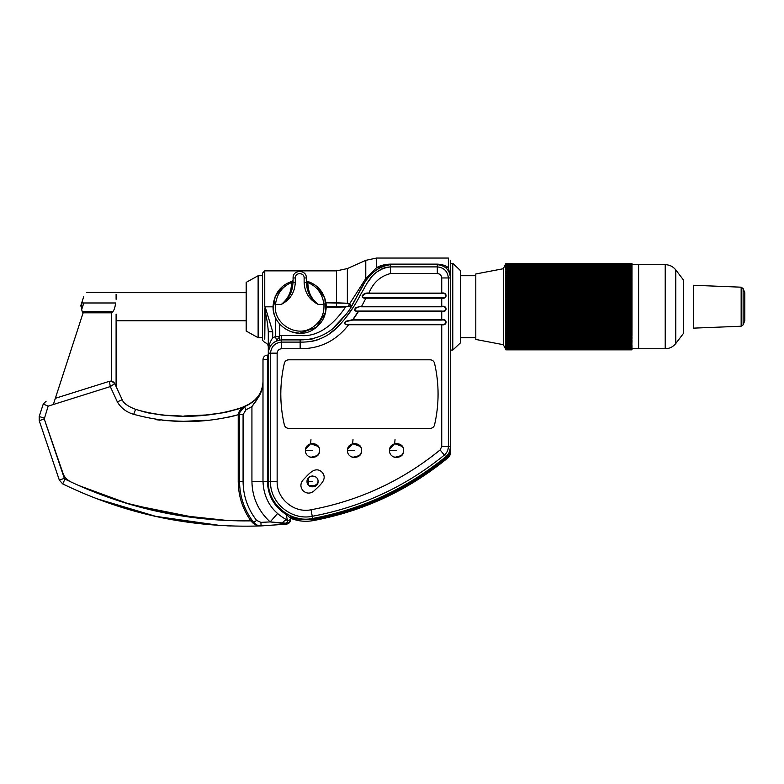 <?xml version="1.0" encoding="UTF-8"?>
<svg xmlns="http://www.w3.org/2000/svg" width="784" height="784" viewBox="0 0 784 784"><rect width="100%" height="100%" fill="white"/><g stroke="black" fill="none" stroke-linecap="round" stroke-linejoin="round"><path stroke-width="1.18" d="M345.803 306.583L345.626 306.965C335.395 322.038 319.931 337.502 300.154 335.513L281.574 335.513L281.574 339.893L300.154 339.893C318.206 339.874 332.72 332.2 343.696 316.873C359.386 301.487 361.669 268.932 390.53 264.678L383.876 265.668L390.53 264.678L383.876 265.668L379.495 267.54L383.876 265.668L390.53 264.678L437.305 264.678C445.312 265.521 449.732 269.951 450.584 277.948L450.584 260.259L450.584 277.948L448.37 267.687C445.684 265.531 442 264.345 437.305 264.13L390.53 264.13C385.022 264.277 380.377 265.453 376.594 267.648L365.775 278.555L349.507 303.976L351.242 305.515L349.507 303.976L347.724 306.711L351.438 306.074L347.733 306.711L351.242 305.515L345.626 306.965C335.395 322.038 319.931 337.502 300.154 335.513L279.339 335.601L279.241 338.022L279.78 336.503L279.339 323.733L279.349 336.591L275.38 336.591L272.724 337.835C269.716 341.981 268.236 347.096 268.295 353.163L268.295 331.75L272.724 331.75L265.129 306.818L264.757 309.406C266.707 317.775 267.893 325.223 268.295 331.75L272.724 331.75L265.129 306.818L264.757 339.109L264.757 309.406C266.707 317.775 267.893 325.223 268.295 331.75L268.295 481.474C267.55 504.083 290.531 523.261 312.64 518.469C362.247 509.208 406.612 488.648 445.733 456.788C448.869 454.083 450.486 450.673 450.584 446.527L450.584 277.948C449.732 269.951 445.312 265.521 437.305 264.678L390.53 264.678C361.669 268.932 359.386 301.487 343.696 316.873C332.72 332.2 318.206 339.874 300.154 339.893L281.574 339.893C273.567 340.736 269.137 345.166 268.295 353.163L268.295 481.474C267.55 504.083 290.531 523.261 312.64 518.469C362.247 509.208 406.612 488.648 445.733 456.788C448.869 454.083 450.486 450.673 450.584 446.527L450.584 453.172L450.584 446.527L448.811 455.161L450.584 453.172L449.693 455.818L447.135 458.493L449.693 455.818L450.584 453.172L450.584 446.527L448.811 455.161L450.584 453.172L450.584 260.259L450.584 277.948L448.37 267.687C445.684 265.531 442 264.345 437.305 264.13L390.53 264.13C385.022 264.277 380.377 265.453 376.594 267.648L378.839 267.912L376.594 267.648L365.775 278.555L349.507 303.976L347.351 303.251L336.532 302.81L336.532 307.122L345.626 306.965L326.262 306.681L347.008 306.711L336.532 306.681L336.532 302.81L325.968 302.81L347.351 303.251L347.351 268.569L336.532 270.872L336.532 302.81L336.532 270.872L264.757 270.872L262.542 273.087L262.542 340.334L262.542 273.087L264.757 270.872L336.532 270.872M442.098 265.57L445.606 267.589L448.37 267.687L445.606 267.589L442.098 265.57M62.122 471.821C63.808 476.525 66.895 479.975 71.373 482.18M80.683 306.025L83.712 296.685L80.683 306.025M81.467 303.594L81.703 302.879C85.525 291.119 85.525 291.119 81.703 302.879C85.525 291.119 85.525 291.119 81.703 302.879L81.654 309.631L81.467 303.594M53.332 404.505L83.124 312.826L82.291 311.679L83.124 312.826L111.671 312.826L112.818 311.679L82.291 311.679L81.654 309.631L83.81 302.987L81.703 302.879L83.81 302.987C87.622 289.1 87.622 289.1 83.81 302.987C87.622 289.1 87.622 289.1 83.81 302.987L115.65 302.987C115.042 307.397 114.101 310.297 112.818 311.679L82.291 311.679L81.654 309.631L83.81 302.987L115.65 302.987C115.042 307.397 114.101 310.297 112.818 311.679L111.671 312.826L111.671 381.181L109.427 381.289L110.279 386.59L114.778 383.65C113.572 381.553 111.798 380.759 109.427 381.289L110.279 386.59L114.778 383.65L122.196 399.722C123.411 403.172 127.87 406.377 135.563 409.346L146.686 412.58L135.563 409.346L133.711 414.315C168.364 423.811 203.203 423.948 238.228 414.726L225.88 417.774M116.101 386.522L116.101 314.1L116.101 386.522M116.101 299.321L116.101 294.451L116.101 299.321M244.853 520.909L237.376 520.831M198.862 518.283L131.536 504.818M129.977 504.357L78.439 485.404M292.961 519.126L291.53 518.606L292.961 519.126M376.957 271.881L384.023 267.942L390.53 266.893C371.175 269.226 366.706 285.151 360.679 294.363C355.426 304.819 349.135 314.188 341.804 322.459C330.691 335.993 316.814 342.539 300.154 342.108L281.574 342.108C274.9 342.804 271.215 346.499 270.509 353.163L270.509 481.474C269.804 502.76 291.432 520.801 312.248 516.293C361.473 507.101 405.495 486.697 444.332 455.073C446.949 452.829 448.291 449.977 448.37 446.527L448.37 277.948C447.664 271.284 443.979 267.599 437.305 266.893L390.53 266.893C371.175 269.226 366.706 285.151 360.679 294.363C355.426 304.819 349.135 314.188 341.804 322.459C330.691 335.993 316.814 342.539 300.154 342.108L281.574 342.108C274.9 342.804 271.215 346.499 270.509 353.163L270.509 481.474C269.804 502.76 291.432 520.801 312.248 516.293L312.836 519.557C362.629 510.257 407.161 489.618 446.439 457.64L445.733 456.788L446.439 457.64L448.811 455.161L449.693 455.818L448.811 455.161L446.439 457.64L447.135 458.493C407.719 490.598 363.012 511.315 313.041 520.645C305.672 521.948 298.488 521.262 291.501 518.596L296.323 518.979L291.501 518.596C298.488 521.262 305.672 521.948 313.041 520.645C363.012 511.315 407.719 490.598 447.135 458.493L446.439 457.64C407.161 489.618 362.629 510.257 312.836 519.557L296.323 518.979L301.262 518.792L290.55 517.009L301.262 518.792L290.541 518.449L290.531 519.743C290.247 521.821 288.894 522.997 286.483 523.242L288.169 520.4L287.385 520.184C289.169 520.674 290.227 520.008 290.55 518.195L290.55 515.803L290.55 518.195L286.131 514.5L287.385 520.184C289.169 520.674 290.227 520.008 290.55 518.195L286.131 514.5L287.385 520.184C285.974 519.655 284.18 520.674 281.995 523.251L286.483 523.242C288.894 522.997 290.247 521.821 290.531 519.733L290.541 518.449M227.781 520.537L175.224 514.882L123.833 502.505L173.793 514.637L224.89 520.4M227.958 520.547L250.88 520.87L252.693 522.82C255.143 525.055 257.936 526.084 261.062 525.917L286.572 524.143C289.002 523.683 290.335 522.213 290.55 519.743L290.55 518.449L295.98 518.381L296.323 518.979L312.836 519.557L312.248 516.293C361.473 507.101 405.495 486.697 444.332 455.073C446.949 452.829 448.291 449.977 448.37 446.527L448.37 277.948C447.664 271.284 443.979 267.599 437.305 266.893L390.53 266.893L390.53 273.528L437.305 273.528C439.971 273.812 441.451 275.282 441.735 277.948L441.735 293.108L368.931 293.108C365.971 292.706 363.737 293.579 362.218 295.725C362.179 297.655 363.492 298.479 366.157 298.194L441.735 298.194C447.517 299.498 447.517 291.795 441.735 293.108L368.931 293.108C365.971 292.706 363.737 293.579 362.218 295.725C362.179 297.655 363.492 298.479 366.157 298.194L441.735 298.194C447.517 299.498 447.517 291.795 441.735 293.108L441.735 293.52C447.135 292.422 447.135 298.871 441.735 297.773L366.157 297.773L361.591 306.377L366.157 297.773C358.984 298.439 364.295 292.148 368.931 293.52L368.931 293.108C373.155 282.681 380.358 276.164 390.53 273.528L437.305 273.528C439.971 273.812 441.451 275.282 441.735 277.948L441.735 293.52C447.135 292.422 447.135 298.871 441.735 297.773L366.157 297.773C358.984 298.439 364.295 292.148 368.931 293.52L368.931 293.108C373.155 282.681 380.358 276.164 390.53 273.528L390.53 266.893L386.639 267.275L390.53 266.893L390.53 264.678L390.53 266.893M299.713 518.616L295.98 518.381L299.713 518.616M297.459 520.39L296.519 520.164L297.459 520.39M301.144 518.773L299.674 518.557L301.144 518.773M299.576 518.538L298.978 518.44L299.576 518.538M298.939 518.43L297.116 518.038L298.939 518.43M296.93 517.989L296.009 517.754L296.93 517.989M295.911 517.724L293.549 516.989L295.911 517.724M293.441 516.95L292.373 516.558L293.441 516.95M292.354 516.558L290.1 515.598L292.354 516.558M290.011 515.558L288.728 514.931L290.011 515.558M268.295 353.163L270.509 353.163L268.295 353.163C269.137 345.166 273.567 340.736 281.574 339.893L281.574 335.513L279.78 335.601L279.359 340.08L279.751 337.257L276.576 340.129L276.811 340.775L275.38 336.591L275.38 317.314L275.38 336.591L276.576 340.129L279.329 337.375L279.349 336.591L275.38 336.591L272.724 337.835C269.716 341.981 268.236 347.096 268.295 353.163L268.295 346.881C268.138 344.607 266.952 343.157 264.757 342.549L262.542 340.334L264.757 342.549M276.811 340.775L278.065 340.364L276.811 340.775M310.16 339.364L314.355 338.57L310.16 339.364M334.307 326.859L344.117 316.354L334.307 326.859M279.359 340.08L279.908 340.001L279.359 340.08L279.908 340.001L279.359 340.08L279.643 337.904L279.359 340.08M352.085 305.035L363.178 285.396L352.085 305.035M365.775 278.555L367.539 278.722L365.775 278.555L365.775 260.347L365.775 278.555M475.8 273.969L475.8 339.452L503.671 344.764L475.8 339.452L475.8 273.969L503.671 268.657L475.8 273.969M475.8 337.679L460.316 337.679L475.8 337.679M460.316 342.99L460.316 270.431L452.789 263.355L450.584 263.355L452.789 263.355L460.316 270.431L460.316 342.99L452.789 350.066L452.789 263.355L452.789 350.066L450.584 350.066L452.789 350.066L452.789 263.355L452.789 350.066L460.316 342.99M262.542 337.679L258.122 337.679L258.122 275.743L258.122 337.679L246.176 331.044L258.122 337.679L262.542 337.679M246.176 282.377L246.176 331.044L246.176 282.377L258.122 275.743L262.542 275.743L258.122 275.743L246.176 282.377M246.176 320.754L116.101 320.754L246.176 320.754M638.617 348.743L638.617 264.678L638.617 348.743L631.982 348.743L665.214 348.743L638.617 348.743L638.617 264.678L638.617 348.743M631.982 302.947L505.464 302.947L631.982 302.947L631.982 303.839L631.982 283.073L505.464 283.122L505.464 282.397L505.807 283.534L631.982 283.534L631.982 284.239L505.464 284.239L505.807 285.454L631.982 285.454L631.982 284.239L505.464 284.239L505.807 285.454L631.982 285.454L505.807 284.984L631.982 284.984L631.982 286.14L505.464 286.14L505.807 287.444L631.982 287.444L631.982 286.14L505.464 286.14L505.807 285.454L505.807 287.444L631.982 287.444L631.982 288.1L505.464 288.1L505.807 289.482L631.982 289.482L631.982 288.1L505.464 288.1L505.807 287.444L505.807 289.482L631.982 289.482L631.982 290.119L505.464 290.119L505.807 291.56L631.982 291.56L631.982 290.119L505.464 290.119L505.807 289.482L505.807 291.56L631.982 291.56L631.982 292.177L505.464 292.177L505.807 293.686L631.982 293.686L631.982 292.177L505.464 292.177L505.807 291.56L505.807 293.686L631.982 293.686L631.982 294.274L505.464 294.274L505.807 295.852L631.982 295.852L631.982 294.274L505.464 294.274L505.807 293.686L505.807 295.852L631.982 295.852L631.982 296.411L505.464 296.411L505.807 298.038L631.982 298.038L631.982 296.411L505.464 296.411L505.807 295.852L505.807 298.038L631.982 298.038L631.982 298.567L505.464 298.567L505.807 300.252L631.982 300.252L631.982 298.567L505.464 298.567L505.807 298.038L505.807 300.252L631.982 300.252L631.982 300.752L505.464 300.752L505.464 307.377L631.982 306.985L631.982 300.752L505.464 300.752L505.807 300.252L505.464 302.947L631.982 302.487L505.807 302.487L505.807 304.731L631.982 304.731L631.982 303.839L505.464 303.839L631.982 303.839M631.982 307.377L505.464 307.377L631.982 307.377L631.982 306.436L505.464 306.044L505.807 306.985L631.982 306.985L631.982 308.69L505.807 308.69L505.807 311.473L631.982 311.473L631.982 308.69L505.464 308.259L505.464 309.582L631.982 309.229L631.982 308.259L505.464 308.259L505.464 307.377L505.807 308.69L631.982 308.259L631.982 307.377L631.982 308.259M505.464 284.239L505.807 283.534L505.464 284.239M505.464 282.397L505.807 281.672L631.982 281.231L505.807 281.672L631.982 281.231L505.464 281.319L505.464 280.613L505.464 283.122L505.464 282.397L631.982 282.397L631.982 281.672L631.982 282.397L505.464 282.397M505.464 280.613L505.807 279.878L631.982 279.447L505.817 279.447L631.982 279.878L505.817 279.447L505.464 280.613L505.464 281.319L505.464 280.613L631.982 280.613L631.982 279.878L631.982 280.613L505.464 280.613M505.807 279.447L505.464 278.908L505.807 279.447M505.464 278.908L505.807 278.153L631.982 277.752L505.827 277.742L631.982 278.153L505.827 277.742L505.464 279.584L505.464 278.908L631.982 278.908L631.982 278.153L631.982 278.908L505.464 278.908M505.464 277.281L505.807 276.517L631.982 276.125L505.827 276.115L631.982 276.517L505.827 276.115L505.464 277.928L505.464 277.281L631.982 277.281L631.982 276.125L631.982 277.281L505.464 277.281M505.464 275.733L505.807 274.959L505.464 276.34L505.807 274.959L505.464 275.733L631.982 275.733L631.982 274.586L505.827 274.576L631.982 274.586L505.807 274.959L631.982 274.959L631.982 275.733L505.464 275.733M505.464 274.263L505.807 273.479L631.982 273.136L505.837 273.116L631.982 273.479L505.837 273.116L505.464 274.841L505.464 274.263L631.982 274.263L631.982 273.136L631.982 274.263L505.464 274.263M631.982 273.43L631.982 272.891L505.464 272.891L505.807 272.097L631.982 272.097L631.982 270.519L631.982 271.607L505.464 271.607L505.464 272.117L631.982 271.783L631.982 272.891L631.982 272.097M631.982 272.068L505.464 271.607L505.464 273.43L505.464 272.891L631.982 273.361M505.464 271.607L505.807 270.813L631.982 270.813L505.886 270.529L505.464 271.607M505.464 270.421L505.807 269.627L631.982 269.627L631.982 268.295L631.982 270.421L631.982 269.627L505.886 269.353L505.464 270.892L631.982 270.421L505.464 270.421M505.807 269.353L505.807 268.54L631.982 268.54L505.886 268.275L505.817 269.333M505.464 268.353L505.807 267.56L631.982 267.334L631.982 268.353L631.982 267.56L505.886 267.305L505.464 268.353M505.464 267.471L505.807 266.687L631.982 266.687L631.982 265.756L631.982 267.471L631.982 266.687L505.886 266.442L505.464 267.471M505.807 266.491L505.464 267.001L505.807 266.491M505.464 266.707L505.807 265.923L631.982 265.923L505.886 265.688L505.464 266.707M505.807 265.756L505.464 266.295L505.807 265.756M505.464 266.041L505.807 265.266L631.982 265.129L631.982 266.041L631.982 265.266L505.886 265.041L505.464 266.041M505.807 265.129L505.464 265.698L505.807 265.129M505.464 265.492L505.807 264.727L631.982 264.727L631.982 263.943L631.982 265.492L631.982 264.727L505.886 264.512L505.464 265.492M505.807 264.62L505.464 265.217L505.807 264.62M505.464 265.051L505.807 264.306L631.982 264.218L631.982 265.051L631.982 264.306L505.886 264.1L505.464 265.051M505.807 264.218L505.464 264.845L505.807 264.218M505.464 264.727L505.807 263.992L631.982 263.992L505.886 263.806L505.464 264.727M505.807 263.943L505.464 264.59L505.807 263.943M505.464 264.522L505.807 263.806L631.982 263.777L505.876 263.806L631.982 263.806L631.982 264.522L631.982 263.806L505.886 263.63L505.464 264.522M505.807 263.777L505.464 264.453L505.807 263.777M505.464 264.424L505.886 263.571L505.464 264.424M505.464 312.669L505.807 313.708L631.982 313.708L631.982 310.474L505.464 310.474L505.807 311.473L631.982 311.473L505.464 311.787L505.807 313.708L631.982 313.708L631.982 311.787L505.807 311.473L505.464 312.669L631.982 312.669L505.464 312.669M505.464 314.854L505.807 315.913L631.982 315.913L631.982 313.708L505.464 313.982L505.807 315.913L631.982 315.913L631.982 313.982L505.807 313.708L505.464 314.854L631.982 314.854L505.464 314.854M505.464 317.01L505.807 318.098L631.982 318.098L631.982 315.913L505.464 316.148L505.807 318.098L631.982 318.098L631.982 316.148L505.807 315.913L505.464 317.01L631.982 317.01L505.464 317.01M505.464 319.147L505.807 320.254L631.982 320.254L631.982 318.098L505.464 318.294L505.807 320.254L631.982 320.254L631.982 318.294L505.807 318.098L505.464 319.147L631.982 319.147L505.464 319.147M505.464 321.244L505.807 322.371L631.982 322.371L631.982 320.254L505.464 320.401L505.807 322.371L631.982 322.371L631.982 320.401L505.807 320.254L505.464 321.244L631.982 321.244L505.464 321.244M505.464 323.302L505.807 324.439L631.982 324.439L631.982 322.371L505.464 322.479L505.807 324.439L631.982 324.439L631.982 322.479L505.807 322.371L505.464 323.302L631.982 323.302L505.464 323.302M505.464 325.311L505.807 326.467L631.982 326.467L631.982 324.439L505.464 324.517L505.807 326.467L631.982 326.467L631.982 324.517L505.807 324.439L505.464 325.311L631.982 325.311L505.464 325.311M505.464 327.281L505.886 348.909L505.464 326.497L505.464 327.281L631.982 327.281L631.982 326.467L505.464 326.497L631.982 326.497L631.982 327.281L505.464 327.281M505.464 348.694L503.671 345.421L503.671 268.001L503.671 345.421L503.671 268.001L503.671 345.421L505.464 348.694M505.807 349.115L505.464 348.204L505.807 349.115L631.982 349.115L631.982 348.37L505.866 348.39L631.982 348.39L631.982 349.115L505.807 349.115M631.982 327.957L631.982 327.281L631.982 327.957L505.807 327.957L631.982 327.957M631.982 329.182L631.982 328.427L505.807 328.437L631.982 328.437L631.982 329.182L505.464 329.182L631.982 329.182L631.982 329.888L631.982 329.182M631.982 330.348L505.807 329.888L631.982 330.348M631.982 331.024L631.982 330.289L631.982 331.024L505.464 331.024L631.982 331.024L631.982 331.75L631.982 331.024M631.982 332.191L505.807 331.75L631.982 332.191M631.982 332.808L631.982 332.102L631.982 332.808L505.464 332.808L631.982 332.808L631.982 333.543L631.982 332.808M631.982 333.964L505.807 333.543L631.982 333.543L631.982 334.513L631.982 334.004L505.817 333.974L631.982 333.974M631.982 335.268L631.982 334.513L505.464 334.513L631.982 334.513L631.982 335.268L505.807 335.268L631.982 335.268M631.982 341.305L631.982 339.982M631.982 345.862L631.982 345.068L631.982 345.862L505.807 345.862L631.982 345.862M631.982 346.734L631.982 345.95L631.982 346.734L505.807 346.734L631.982 346.734L631.982 347.498L631.982 346.714M631.982 347.665L505.807 347.498L631.982 347.665M631.982 348.155L631.982 347.381L631.982 348.155L505.807 348.155L631.982 348.155M631.982 348.694L631.982 347.929L631.982 348.694L505.807 348.694L631.982 348.694L631.982 349.419L631.982 348.694M631.982 349.478L505.807 349.419L631.982 349.478M631.982 349.615L631.982 348.9L631.982 349.615L505.807 349.615L631.982 349.615M631.982 279.584L631.982 278.908L631.982 279.584M631.982 281.319L631.982 280.613L631.982 281.319M631.982 283.122L631.982 282.397L631.982 283.122M741.154 326.232L693.526 328.143L693.526 285.278L693.526 328.143L741.154 326.232L743.124 324.85L743.124 288.571L743.124 324.85L744.8 320.646L744.8 292.775L743.124 288.571L741.154 287.189L741.154 326.232L743.124 324.85L744.8 320.646L744.8 292.775L743.124 288.571L741.154 287.189L741.154 326.232M683.501 333.367L675.779 343.51L675.779 269.912L675.779 343.51C673.074 346.891 669.556 348.645 665.214 348.743L665.214 306.711L665.214 348.743C669.556 348.645 673.074 346.891 675.779 343.51L683.501 333.367L683.501 280.055L683.501 333.367M292.128 281.27L293.079 279.996L292.128 281.27C281.466 284.857 275.194 292.363 273.322 303.8L273.322 303.869C269.97 324.919 296.332 341.412 313.796 329.211C322.694 323.096 326.801 314.649 326.105 303.869L326.095 303.8C324.223 292.363 317.961 284.857 307.299 281.27L307.671 282.505L306.348 281.789L307.671 282.505C316.883 286.219 322.293 293.383 323.9 304.016L326.095 303.8C324.223 292.363 317.961 284.857 307.299 281.27L307.671 282.505C316.883 286.219 322.293 293.383 323.9 304.016L326.105 303.869C326.801 314.649 322.694 323.096 313.796 329.211C296.332 341.412 269.97 324.919 273.322 303.869L275.527 304.016C277.134 293.383 282.544 286.209 291.746 282.505L291.07 288.169C290.002 294.578 286.758 299.978 281.348 304.378C287.15 300.399 290.815 294.921 292.354 287.963L291.07 288.169C290.002 294.578 286.758 299.978 281.348 304.378C287.15 300.399 290.815 294.921 292.354 287.963L293.079 282.377L291.746 283.083L291.07 288.169L292.354 287.963L293.079 282.377L292.354 287.963L293.079 282.377L291.746 283.083L291.746 282.505L293.079 281.789L291.746 282.505L292.128 281.27C281.466 284.857 275.194 292.363 273.322 303.8L275.527 304.016C277.134 293.383 282.544 286.209 291.746 282.505L292.128 281.27M308.347 288.169L307.063 287.963C308.602 294.931 312.267 300.399 318.069 304.378C312.669 299.988 309.425 294.578 308.347 288.169L307.063 287.963L306.348 282.377L307.063 287.963C308.602 294.931 312.267 300.399 318.069 304.378C312.669 299.988 309.425 294.578 308.347 288.169L307.671 283.083L306.348 282.377L306.348 277.948C306.711 269.392 292.706 269.392 293.079 277.948L293.079 282.377L295.284 282.377L295.284 277.948C295.049 272.244 304.378 272.244 304.133 277.948L304.133 282.377C304.574 292.373 309.219 299.704 318.069 304.378L323.929 304.378C324.458 314.188 320.666 321.852 312.551 327.379C296.617 338.414 272.675 323.537 275.488 304.378L281.348 304.378C290.198 299.704 294.843 292.373 295.284 282.377L295.284 277.948C295.049 272.244 304.378 272.244 304.133 277.948L304.133 282.377C304.574 292.373 309.219 299.704 318.069 304.378L323.929 304.378C324.458 314.188 320.666 321.852 312.551 327.379C296.617 338.414 272.675 323.537 275.488 304.378L281.348 304.378C290.198 299.704 294.843 292.373 295.284 282.377L293.079 282.377L293.079 277.948L295.284 277.948L293.079 277.948C292.706 269.392 306.711 269.392 306.348 277.948L304.133 277.948L306.348 277.948L307.063 287.963L306.348 282.377L304.133 282.377L307.671 283.083L307.671 282.505L308.347 288.169M316.667 286.278L324.86 298.224L325.693 312.13L316.452 327.31L299.713 333.259L290.786 331.71L299.713 333.259L316.452 327.31L325.693 312.13L324.86 298.224L316.667 286.278M274.067 313.571L273.724 312.13L274.067 313.571M273.342 309.768L273.273 309.121L273.342 309.768M273.263 308.945L275.145 296.656L282.622 286.395L275.145 296.656L273.263 308.945M319.617 450.506C320.009 441.372 305.074 441.372 305.466 450.506C305.074 459.63 320.009 459.63 319.617 450.506C320.009 441.372 305.074 441.372 305.466 450.506C305.074 459.63 320.009 459.63 319.617 450.506M361.649 450.506C362.041 441.372 347.106 441.372 347.498 450.506C347.106 459.63 362.041 459.63 361.649 450.506C362.041 441.372 347.106 441.372 347.498 450.506C347.106 459.63 362.041 459.63 361.649 450.506M403.682 450.506C404.074 441.372 389.138 441.372 389.521 450.506C389.138 459.63 404.074 459.63 403.682 450.506C404.074 441.372 389.138 441.372 389.521 450.506C389.138 459.63 404.074 459.63 403.682 450.506M318.069 481.474C318.373 474.34 306.711 474.34 307.014 481.474C306.711 488.599 318.373 488.599 318.069 481.474C318.373 474.34 306.711 474.34 307.014 481.474C306.711 488.599 318.373 488.599 318.069 481.474L316.452 485.384L308.631 485.384L308.631 477.564L310.631 476.28M284.337 424.957C284.994 427.084 286.434 428.221 288.649 428.378C286.434 428.221 284.994 427.084 284.337 424.957C279.623 404.377 279.623 383.797 284.337 363.227C279.623 383.797 279.623 404.377 284.337 424.957C279.623 404.377 279.623 383.797 284.337 363.227C284.994 361.101 286.434 359.954 288.649 359.807L430.23 359.807C432.445 359.954 433.885 361.101 434.542 363.227C433.885 361.101 432.445 359.954 430.23 359.807C432.445 359.954 433.885 361.101 434.542 363.227C439.256 383.797 439.256 404.377 434.542 424.957C439.256 404.377 439.256 383.797 434.542 363.227C439.256 383.797 439.256 404.377 434.542 424.957C433.885 427.084 432.445 428.221 430.23 428.378L288.649 428.378C286.434 428.221 284.994 427.084 284.337 424.957M321.93 472.076C328.565 479.377 318.814 486.011 314.11 490.862C310.454 493.851 306.799 493.851 303.153 490.862C300.164 487.207 300.164 483.552 303.153 479.906C308.004 475.202 314.629 465.451 321.93 472.076C328.565 479.377 318.814 486.011 314.11 490.862C310.454 493.851 306.799 493.851 303.153 490.862C300.164 487.207 300.164 483.552 303.153 479.906C308.004 475.202 314.629 465.451 321.93 472.076M396.606 443.421L394.666 443.695L389.638 449.242L389.521 450.516L396.606 450.506L389.521 450.506M393.382 456.807L394.773 457.337L401.565 455.553L403.456 452.28M394.666 443.695L395.038 439.55L394.666 443.695L402.447 446.498L403.152 447.821M354.574 443.421L352.633 443.695L347.606 449.242L347.498 450.516L354.574 450.506L347.498 450.506M351.35 456.807L352.741 457.337L359.533 455.553L361.424 452.28M352.633 443.695L353.006 439.55L352.633 443.695L360.415 446.498L361.12 447.821M312.542 443.421L310.601 443.695L305.574 449.242L305.466 450.516L312.542 450.506L305.466 450.506M309.317 456.807L310.709 457.337L317.5 455.553L319.392 452.28M310.601 443.695L310.974 439.55L310.601 443.695L318.382 446.498L319.088 447.821M348.655 324.321L441.735 324.733C447.527 326.036 447.517 318.333 441.735 319.656L352.78 319.656L345.607 321.313C343.725 323.753 344.744 324.899 348.655 324.733L441.735 324.733C447.527 326.036 447.517 318.333 441.735 319.656L352.78 319.656L345.607 321.313C343.725 323.753 344.744 324.899 348.655 324.733L348.655 324.321C344.882 324.566 343.941 323.665 345.842 321.616L352.78 320.068L358.504 311.464L441.735 311.464C447.527 312.767 447.517 305.064 441.735 306.377L361.6 306.377L355.907 307.534C353.604 310.15 354.466 311.454 358.494 311.464L441.735 311.464C447.527 312.767 447.517 305.064 441.735 306.377L361.6 306.377L355.907 307.534C353.604 310.15 354.466 311.454 358.494 311.464L358.494 311.052C351.036 311.689 356.994 305.427 361.6 306.799L441.735 306.799C447.135 305.691 447.135 312.14 441.735 311.052L358.494 311.052C351.036 311.689 356.994 305.427 361.6 306.799L441.735 306.799C447.135 305.691 447.135 312.14 441.735 311.052L358.494 311.052L352.78 319.656L441.735 320.068C447.135 318.97 447.135 325.409 441.735 324.321L348.655 324.321C344.882 324.566 343.941 323.665 345.842 321.616L352.78 320.068L441.735 320.068C447.135 318.97 447.135 325.409 441.735 324.321L348.655 324.321M312.11 341.305L318.657 339.55M335.581 328.692L339.815 324.586M345.156 318.588L353.849 306.387M367.823 282.162L371.146 277.683M234.955 415.696L225.968 417.764L238.228 414.726L238.228 481.474L239.551 481.474C239.669 495.635 243.804 508.512 251.958 520.096L250.88 520.87L251.958 520.096L253.781 522.546L251.958 520.096C243.804 508.512 239.669 495.635 239.551 481.474L239.551 414.56L243.079 414.56L246.009 409.816L244.471 406.622C256.182 401.643 262.356 393.352 262.993 381.739L262.885 384.454L262.993 381.739C262.356 393.352 256.182 401.643 244.471 406.622L239.796 412.443L238.659 412.58L238.238 414.589L238.228 481.474C238.346 495.919 242.57 509.051 250.88 520.87L252.693 522.82C255.143 525.055 257.936 526.084 261.062 525.917L286.572 524.143L260.582 525.927M255.78 401.388L251.929 406.582L251.929 481.474C252.242 497.546 258.328 511.031 270.157 521.919L277.487 513.628L270.157 521.919L286.483 523.242L288.169 520.4L287.385 520.184C271.881 511.923 263.757 499.016 262.993 481.474C263.757 499.016 271.881 511.923 287.385 520.184C285.974 519.655 284.18 520.674 281.995 523.251L270.157 521.919L260.935 522.379L256.554 520.36L253.781 522.546C255.672 524.829 258.103 525.946 261.062 525.917L260.935 522.379L256.554 520.36C247.715 508.904 243.226 495.939 243.079 481.474L243.079 414.56L246.009 409.816L244.471 406.622L239.796 412.443L239.551 414.56L239.796 412.443L238.659 412.58L238.228 414.726L243.079 414.56L243.079 481.474L239.551 481.474L243.079 481.474C243.226 495.939 247.715 508.904 256.554 520.36L253.781 522.546C255.672 524.829 258.103 525.946 261.062 525.917L260.935 522.379L270.157 521.919C258.328 511.031 252.242 497.546 251.929 481.474L267.413 481.474L267.413 359.513L262.993 359.513L262.993 481.474L267.413 481.474L267.413 359.513L262.993 359.513L262.993 481.474L251.929 481.474L251.929 406.582L259.71 395.195L255.78 401.388M261.591 390.834L259.71 395.195L262.562 387.012L261.591 390.834M262.885 384.454L262.562 387.012L262.885 384.454M253.742 522.497L252.693 522.82L253.742 522.497M260.954 525.917L261.062 525.917C191.463 528.289 125.332 514.284 62.671 483.895C125.332 514.284 191.463 528.289 261.062 525.917L260.994 525.917M260.68 525.917L257.456 525.29L254.232 523.085L257.456 525.29L260.68 525.917M284.68 512.52L281.133 509.767M206.506 420.263L183.603 421.322L162.798 420.479M155.634 419.616L160.093 420.195M183.76 421.322L184.309 421.312L183.76 421.322M250.88 520.87C185.651 521.546 123.686 507.63 65.003 479.122L62.671 483.895L65.003 479.122L64.337 478.358L59.31 480.053L62.671 483.895L59.31 480.053L64.337 478.358L44.257 418.979L39.229 420.685L59.31 480.053L39.229 420.685L44.257 418.979L48.157 406.132L43.247 404.064L39.2 416.51L43.247 404.064L39.2 416.51L44.247 418.146L39.2 416.51L39.229 420.685L39.2 416.51L43.247 404.064L46.129 401.202L43.247 404.064L40.964 411.081L43.247 404.064L46.129 401.202L43.247 404.064L40.905 411.257L43.247 404.064L48.157 406.132L110.279 386.59L117.345 401.869L122.196 399.722C123.411 403.172 127.87 406.377 135.563 409.346L133.711 414.315C168.364 423.811 203.203 423.948 238.228 414.726L239.551 414.726L239.551 481.474L238.228 481.474C238.346 495.919 242.57 509.051 250.88 520.87C185.651 521.546 123.686 507.63 65.003 479.122L44.257 418.979L48.157 406.132L110.279 386.59L117.345 401.869L122.196 399.722C123.411 403.172 127.87 406.377 135.563 409.346C169.324 419.528 211.464 418.411 244.461 406.631L240.384 409.709L238.659 412.58L240.384 409.709L244.451 406.641C211.464 418.411 169.324 419.528 135.563 409.346C127.87 406.377 123.411 403.172 122.196 399.722L114.778 383.65L111.671 381.181L111.671 312.826L83.124 312.826L55.35 398.301L109.427 381.289L55.35 398.301M148.235 412.913L162.268 415.089L181.359 416.02L162.268 415.089L148.235 412.913M184.054 416.01L205.927 414.981L224.988 412.541L239.933 408.523L249.469 403.946L254.614 400.163L249.469 403.946L239.933 408.523L224.988 412.541L205.927 414.981L184.054 416.01M254.663 400.114L258.416 396.067L254.663 400.114M230.525 525.956L227.135 525.829L230.525 525.956M96.167 498.516L156.976 516.725L220.03 525.456L154.536 516.186L96.118 498.497M70.727 487.726L63.494 484.296L70.629 487.687M63.435 484.267L62.73 483.914L63.435 484.267M268.295 355.093L267.413 355.093C264.747 355.368 263.267 356.847 262.993 359.513C263.267 356.847 264.747 355.368 267.413 355.093L267.413 359.513L268.295 359.513L267.413 359.513L267.413 355.093L268.295 355.093M631.982 341.314L505.807 341.314L631.982 341.314L631.982 340.06M631.982 309.582L505.464 309.582L631.982 309.229L505.464 309.582L505.464 310.474L631.982 310.474M631.982 306.436L505.464 306.044L631.982 306.436M631.982 305.162L505.464 305.162L631.982 304.731L505.464 305.162L505.464 306.044L631.982 306.044M631.982 286.954L505.464 286.924L631.982 286.924M273.322 303.8L275.527 304.016L273.322 303.8M394.911 457.376L395.753 457.533M311.111 486.815L317.334 484.238L318.069 481.376M312.542 475.937L310.425 476.358L308.053 478.24M290.531 519.743L290.55 519.743C290.335 522.213 289.002 523.683 286.572 524.143L260.621 525.927M225.968 417.764L238.228 414.726M346.94 306.701L347.724 306.711L349.507 303.976L347.351 303.251L347.351 268.569L365.775 260.347L376.594 258.044L448.37 258.044L448.37 267.687L448.37 258.044L376.594 258.044L376.594 267.648L376.594 258.044L365.775 260.347L347.351 268.569M312.091 341.305L316.658 340.227L312.091 341.305M329.986 333.269L336.091 328.231L329.986 333.269M344.764 319.068L353.466 307.005L344.764 319.068M367.725 282.309L371.41 277.36L367.725 282.309M377.398 271.548L382.22 268.657L377.398 271.548M434.542 424.957C433.885 427.084 432.445 428.221 430.23 428.378L288.649 428.378M284.337 363.227C284.994 361.101 286.434 359.954 288.649 359.807L430.23 359.807M445.733 456.788L440.118 449.947C402.172 480.847 359.15 500.78 311.052 509.767C294.147 513.432 276.576 498.761 277.144 481.474L277.144 353.163C277.428 350.497 278.898 349.027 281.574 348.743L300.154 348.743C320.088 348.772 336.258 340.766 348.655 324.733C336.258 340.766 320.088 348.772 300.154 348.743L300.154 342.108L300.154 348.743L281.574 348.743L281.574 342.108L281.574 348.743C278.898 349.027 277.428 350.497 277.144 353.163L270.509 353.163L277.144 353.163L277.144 481.474L270.509 481.474L277.144 481.474C276.576 498.761 294.147 513.432 311.052 509.767L312.248 516.293L311.052 509.767C359.15 500.78 402.172 480.847 440.118 449.947L441.735 446.527L440.118 449.947L445.733 456.788M450.584 446.527L441.735 446.527L441.735 324.321L441.735 446.527L450.584 446.527M450.584 277.948L441.735 277.948L450.584 277.948M437.305 264.678L437.305 273.528L437.305 264.678M300.154 339.893L300.154 342.108L300.154 339.893M281.574 339.893L281.574 342.108L281.574 339.893M268.295 481.474L270.509 481.474L268.295 481.474M279.78 335.601L279.78 324.243L279.78 335.601M326.252 307.122L336.532 307.122L326.252 307.122M272.724 337.835L272.724 331.75L272.724 337.835M265.129 306.818L273.165 306.818L265.129 306.818M264.757 306.711L264.757 270.872L264.757 306.711M631.982 304.192L505.807 304.192L631.982 304.192M631.982 301.948L505.807 301.948L631.982 301.948M631.982 301.634L505.464 301.634L631.982 301.634M631.982 299.713L505.807 299.713L631.982 299.713M631.982 299.439L505.464 299.439L631.982 299.439M631.982 297.508L505.807 297.508L631.982 297.508M631.982 297.273L505.464 297.273L631.982 297.273M631.982 295.323L505.807 295.323L631.982 295.323M631.982 295.127L505.464 295.127L631.982 295.127M631.982 293.167L505.807 293.167L631.982 293.167M631.982 293.01L505.464 293.01L631.982 293.01M631.982 291.05L505.807 291.05L631.982 291.05M631.982 290.942L505.464 290.942L631.982 290.942M631.982 288.982L505.807 288.982L631.982 288.982M631.982 288.904L505.464 288.904L631.982 288.904M631.982 344.882L505.807 344.882L631.982 344.882M631.982 343.794L505.807 343.794L631.982 343.794M631.982 343L505.464 343L631.982 343M631.982 342.608L505.807 342.608L631.982 342.608M631.982 341.814L505.464 341.814L631.982 341.814M631.982 340.53L505.464 340.53L631.982 340.53M631.982 339.933L505.807 339.933L631.982 339.933M631.982 339.149L505.464 339.149L631.982 339.149M631.982 338.463L505.807 338.463L631.982 338.463M631.982 337.688L505.464 337.688L631.982 337.688M631.982 336.904L505.807 336.904L631.982 336.904M631.982 336.14L505.464 336.14L631.982 336.14M631.982 325.977L505.807 325.977L631.982 325.977M631.982 323.939L505.807 323.939L631.982 323.939M631.982 321.852L505.807 321.852L631.982 321.852M631.982 319.735L505.807 319.735L631.982 319.735M631.982 317.569L505.807 317.569L631.982 317.569M631.982 315.374L505.807 315.374L631.982 315.374M631.982 313.159L505.807 313.159L631.982 313.159M631.982 310.934L505.807 310.934L631.982 310.934M665.214 264.678L665.214 306.711L665.214 264.678C669.556 264.776 673.074 266.521 675.779 269.912L683.501 280.055L675.779 269.912C673.074 266.521 669.556 264.776 665.214 264.678L631.982 264.678L665.214 264.678M312.542 481.474L307.014 481.474L312.542 481.474M441.735 320.068L441.735 311.052L441.735 320.068M441.735 298.194L441.735 306.799L441.735 298.194M368.931 293.52L441.735 293.52L368.931 293.52M246.009 409.816L251.929 406.582L246.009 409.816M286.572 524.143L286.483 523.242L286.572 524.143M238.238 414.589L239.551 414.56L238.238 414.589M117.345 401.869C121.059 408.121 126.508 412.266 133.711 414.315C126.508 412.266 121.059 408.121 117.345 401.869M286.131 514.5C274.145 506.748 267.903 495.743 267.413 481.474C267.903 495.743 274.145 506.748 286.131 514.5L286.131 513.461L286.131 514.5M116.101 292.334L86.74 292.334L116.101 292.334M475.8 275.743L460.316 275.743L475.8 275.743M246.176 292.667L116.101 292.667L246.176 292.667M503.671 268.001L505.886 263.571L631.982 263.571L505.886 263.571L503.671 268.001M631.982 271.754L505.837 271.754L631.982 271.754M631.982 270.48L505.847 270.48L631.982 270.48M631.982 269.314L505.847 269.314L631.982 269.314M631.982 268.236L505.847 268.236L631.982 268.236M631.982 267.275L505.856 267.275L631.982 267.275M631.982 266.413L505.856 266.413L631.982 266.413M631.982 265.668L505.856 265.668L631.982 265.668M631.982 265.031L505.866 265.031L631.982 265.031M631.982 264.512L505.866 264.512L631.982 264.512M631.982 264.1L505.876 264.1L631.982 264.1M631.982 263.63L505.886 263.63L631.982 263.63M631.982 349.85L505.886 349.85L631.982 349.85M631.982 349.791L505.886 349.791L631.982 349.791M631.982 349.321L505.876 349.321L631.982 349.321M631.982 348.909L505.866 348.909L631.982 348.909M631.982 347.753L505.856 347.753L631.982 347.753M631.982 346.998L505.856 346.998L631.982 346.998M631.982 346.146L505.856 346.146L631.982 346.146M631.982 345.176L505.847 345.176L631.982 345.176M631.982 344.107L505.847 344.107L631.982 344.107M631.982 342.941L505.847 342.941L631.982 342.941M631.982 341.667L505.837 341.667L631.982 341.667M631.982 340.305L505.837 340.305L631.982 340.305M631.982 338.845L505.827 338.845L631.982 338.845M631.982 337.306L505.827 337.306L631.982 337.306M631.982 335.679L505.827 335.679L631.982 335.679M741.154 287.189L693.526 285.278L741.154 287.189"/></g></svg>
